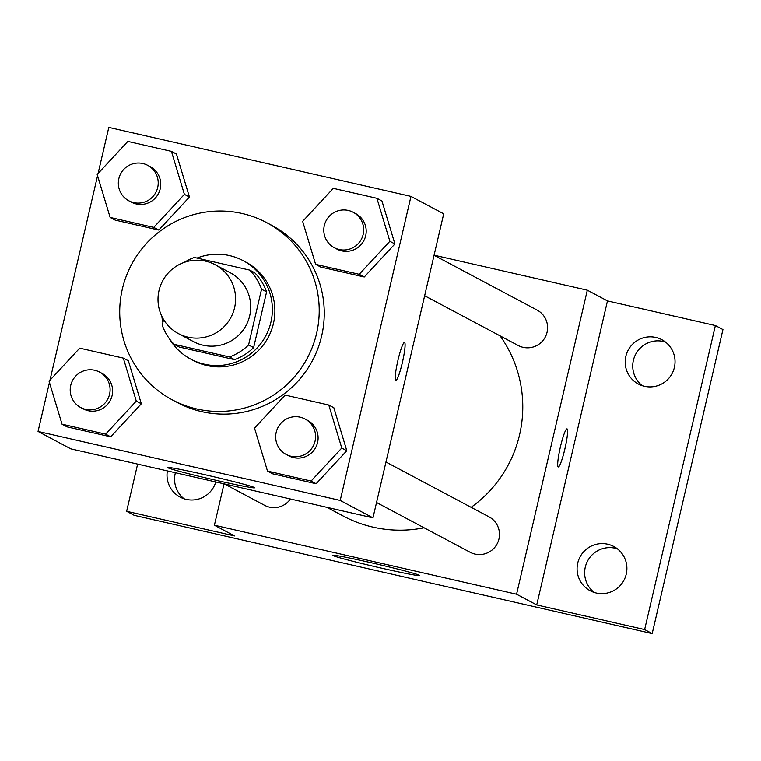 <?xml version="1.0" encoding="UTF-8"?>
<svg xmlns="http://www.w3.org/2000/svg" width="761" height="761" viewBox="0 0 761 761"><rect width="100%" height="100%" fill="white"/><g stroke="black" fill="none" stroke-linecap="round" stroke-linejoin="round"><path stroke-width="1.14" d="M159.02 290.55A39.039 38.725 118 0 1 215.125 264.704A39.039 38.725 118 0 1 230.983 317.356A39.039 38.725 118 0 1 159.02 290.55M215.125 264.704L230.241 272.742A39.039 38.725 118 0 1 246.098 325.394A39.039 38.725 118 0 1 193.579 341.679L178.464 333.641M249.703 270.098L254.745 272.78A53.004 52.576 118 0 1 266.597 291.891L253.632 347.606A53.004 52.576 118 0 1 234.531 359.649L179.158 347.006L174.117 344.324L229.489 356.966A53.004 52.576 118 0 0 248.59 344.923L261.556 289.218A53.004 52.576 118 0 0 249.703 270.098L194.331 257.456A53.004 52.576 118 0 0 184.229 262.393M163.586 319.534L162.264 325.213A53.004 52.576 118 0 0 174.117 344.324M169.17 338.426A55.772 55.315 -62 0 0 265.789 335.867A55.772 55.315 -62 0 0 197.042 258.074M161.865 316.367A55.772 55.315 -62 0 0 162.892 322.512M243.139 260.652L245.66 261.993A55.772 55.315 118 0 1 268.31 337.209A55.772 55.315 118 0 1 193.284 360.476L190.764 359.135M234.531 359.649L229.489 356.966M266.597 291.891L261.556 289.218M253.632 347.606L248.59 344.923M122.34 289.056A100.395 99.567 118 0 1 266.607 222.593A100.395 99.567 118 0 1 307.377 357.984A100.395 99.567 118 0 1 172.328 399.867A100.395 99.567 118 0 1 122.34 289.056M266.607 222.593L271.648 225.275A100.395 99.567 118 0 1 312.419 360.666A100.395 99.567 118 0 1 177.37 402.55L172.328 399.867M315.606 264.343L320.647 267.025L364.262 276.985L394.911 243.958L381.946 200.971L376.914 198.298L333.299 188.338L302.65 221.356L315.606 264.343L359.221 274.302L389.87 241.275L376.914 198.298M267.501 471.088L272.533 473.77L316.148 483.73L346.797 450.702L333.841 407.725L328.8 405.042L285.185 395.083L254.535 428.11L267.501 471.088L311.116 481.047L341.765 448.029L328.8 405.042M49.446 382.46L38.05 431.43L340.215 500.434L410.969 196.395L108.804 127.391L98.083 173.46M97.56 175.705L49.969 380.215M110.136 217.427L115.177 220.1L158.792 230.06L189.441 197.042L176.476 154.055L171.444 151.372L127.829 141.413L97.18 174.44L110.136 217.427L153.751 227.387L184.4 194.359L171.444 151.372M62.031 424.172L67.063 426.854L110.678 436.814L141.327 403.787L128.371 360.8L123.33 358.117L79.715 348.158L49.065 381.185L62.031 424.172L105.636 434.131L136.295 401.104L123.33 358.117M38.05 431.43L70.802 448.847L372.966 517.851L443.72 213.812L410.969 196.395M372.966 517.851L340.215 500.434M168.01 467.796A44.623 1.484 13.1 0 1 167.715 467.539A44.623 1.484 13.1 0 1 211.51 476.215A44.623 1.484 13.1 0 1 254.631 487.772A44.623 1.484 13.1 0 1 213.537 479.725A44.623 1.484 13.1 0 1 168.01 467.796M397.946 360.305A19.52 2.416 -77.1 0 1 404.5 342.45A19.52 2.416 -77.1 0 1 402.502 362.017A19.52 2.416 -77.1 0 1 395.806 380.51A19.52 2.416 -77.1 0 1 397.946 360.305M404.491 342.44A19.52 2.416 -77.1 0 1 402.483 362.008A19.52 2.416 -77.1 0 1 395.796 380.51M500.11 335.886A122.702 121.693 118 0 1 471.126 507.321M424.077 527.782A122.702 121.693 118 0 1 343.249 516.044L326.859 507.321M224.343 483.91L264.647 505.342A20.081 19.91 -62 0 0 290.417 498.997M434.065 255.277L537.085 310.069A20.081 19.91 118 0 1 545.237 337.142A20.081 19.91 118 0 1 518.231 345.523L424.648 295.753M385.96 462.022L488.971 516.814A20.081 19.91 118 0 1 497.123 543.887A20.081 19.91 118 0 1 470.117 552.267L376.533 502.498M224.038 483.844L214.402 525.223L516.567 594.227L587.321 290.188L434.084 255.192M137.627 464.105L126.649 511.297L134.202 515.321L652.196 633.609L722.95 329.57L715.388 325.546L607.478 300.909L587.321 290.188M126.649 511.297L234.559 535.944L214.402 525.223M652.196 633.609L644.643 629.585L715.388 325.546M516.567 594.227L536.724 604.947L644.643 629.585M333.033 555.559A44.623 1.484 13.1 0 1 332.738 555.302A44.623 1.484 13.1 0 1 376.533 563.977A44.623 1.484 13.1 0 1 419.653 575.535A44.623 1.484 13.1 0 1 378.55 567.487A44.623 1.484 13.1 0 1 333.033 555.559M536.724 604.947L607.478 300.909M560.448 446.726A19.52 2.416 -77.1 0 1 567.002 428.871A19.52 2.416 -77.1 0 1 565.004 448.438A19.52 2.416 -77.1 0 1 558.308 466.931A19.52 2.416 -77.1 0 1 560.448 446.726M566.993 428.871A19.52 2.416 -77.1 0 1 564.985 448.429A19.52 2.416 -77.1 0 1 558.298 466.931M644.434 386.284A25.075 24.866 118 0 1 628.158 350.193A25.075 24.866 118 0 1 661.889 339.729A25.075 24.866 118 0 1 644.434 386.284M596.32 593.028A25.075 24.866 118 0 1 580.044 556.938A25.075 24.866 118 0 1 613.775 546.484A25.075 24.866 118 0 1 596.32 593.028M215.801 481.96A25.075 24.866 118 0 1 180.148 497.114A25.075 24.866 118 0 1 167.372 470.897M617.38 548.824A25.075 24.866 -62 0 0 594.179 592.438M175.401 472.733A25.075 24.866 -62 0 0 184.105 498.797M665.495 342.07A25.075 24.866 -62 0 0 642.294 385.694M99.586 372.081L102.107 373.423A20.081 19.91 118 0 1 110.259 400.495A20.081 19.91 118 0 1 83.253 408.876L80.733 407.535A20.081 19.91 118 0 1 70.735 385.37A20.081 19.91 118 0 1 99.586 372.081A20.081 19.91 118 0 1 107.739 399.154A20.081 19.91 118 0 1 80.733 407.535M67.063 426.854L110.678 436.814L141.327 403.787L136.295 401.104M141.327 403.787L128.371 360.8M110.678 436.814L105.636 434.131M305.056 418.997L307.577 420.338A20.081 19.91 118 0 1 315.729 447.42A20.081 19.91 118 0 1 288.723 455.791L286.203 454.45A20.081 19.91 118 0 1 276.205 432.286A20.081 19.91 118 0 1 305.056 418.997A20.081 19.91 118 0 1 313.209 446.079A20.081 19.91 118 0 1 286.203 454.45M272.533 473.77L316.148 483.73L346.797 450.702L341.765 448.029M346.797 450.702L333.841 407.725M316.148 483.73L311.116 481.047M147.701 165.327L150.221 166.669A20.081 19.91 118 0 1 158.374 193.751A20.081 19.91 118 0 1 131.358 202.131L128.837 200.79A20.081 19.91 118 0 1 118.849 178.626A20.081 19.91 118 0 1 147.701 165.327A20.081 19.91 118 0 1 155.853 192.409A20.081 19.91 118 0 1 128.837 200.79M115.177 220.1L158.792 230.06L189.441 197.042L184.4 194.359M189.441 197.042L176.476 154.055M158.792 230.06L153.751 227.387M353.171 212.252L355.691 213.594A20.081 19.91 118 0 1 363.844 240.666A20.081 19.91 118 0 1 336.828 249.047L334.317 247.706A20.081 19.91 118 0 1 324.319 225.541A20.081 19.91 118 0 1 353.171 212.252A20.081 19.91 118 0 1 361.323 239.334A20.081 19.91 118 0 1 334.317 247.706M320.647 267.025L364.262 276.985L394.911 243.958L389.87 241.275M394.911 243.958L381.946 200.971M364.262 276.985L359.221 274.302"/></g></svg>
